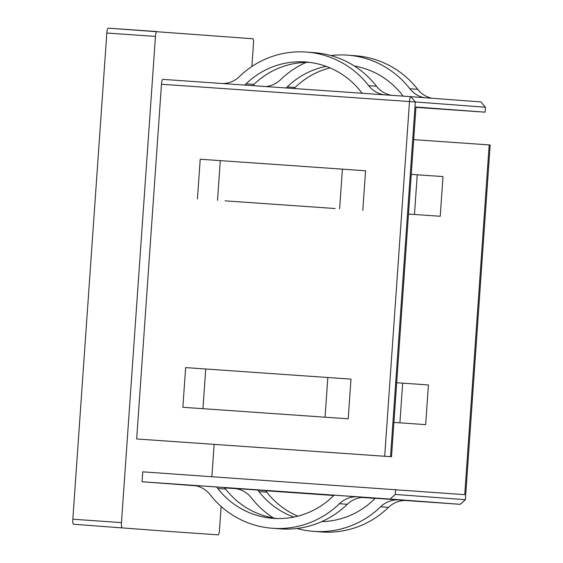 <?xml version="1.0" encoding="UTF-8"?>
<svg xmlns="http://www.w3.org/2000/svg" width="563" height="563" viewBox="0 0 563 563"><rect width="100%" height="100%" fill="white"/><g stroke="black" fill="none" stroke-linecap="round" stroke-linejoin="round"><path stroke-width="0.84" d="M222.688 83.542A24.948 24.455 -85.7 0 0 239.366 76.631A89.517 87.751 94.3 0 1 306.054 52.042A89.517 87.751 94.3 0 1 306.518 52.078L314.358 52.669A89.517 87.751 94.3 0 1 376.52 86.238A24.948 24.455 -85.7 0 0 391.609 95.323M306.518 52.078A89.517 87.751 94.3 0 1 368.674 85.646A24.948 24.455 -85.7 0 0 384.226 94.809M244.722 85.083A34.892 34.209 -85.7 0 0 246.087 83.824A79.566 77.997 94.3 0 1 305.364 61.965A79.566 77.997 94.3 0 1 305.772 61.993A79.566 77.997 94.3 0 1 361.024 91.839A34.892 34.209 -85.7 0 0 362.199 93.268M252.604 85.632A34.892 34.209 -85.7 0 0 253.927 84.415A79.566 77.997 94.3 0 1 309.685 62.387M296.926 528.467A89.517 87.751 -85.7 0 0 313.464 531.352A89.517 87.751 -85.7 0 0 313.922 531.388A89.517 87.751 -85.7 0 0 380.609 506.799A24.948 24.455 94.3 0 1 399.195 499.944L362.945 497.418M313.464 531.352L321.304 531.944A89.517 87.751 -85.7 0 0 321.762 531.979A89.517 87.751 -85.7 0 0 388.456 507.39A24.948 24.455 94.3 0 1 407.042 500.535L399.195 499.944M265.511 490.626A34.892 34.209 94.3 0 1 265.553 490.669A34.892 34.209 94.3 0 1 266.799 492.182A79.566 77.997 -85.7 0 0 297.848 516.144M273.463 518.009A89.517 87.751 -85.7 0 1 251.302 497.783A24.948 24.455 94.3 0 0 233.976 488.424A24.948 24.455 94.3 0 0 233.849 488.417L257.706 490.077A34.892 34.209 94.3 0 1 258.952 491.598A79.566 77.997 -85.7 0 0 293.837 517.059M335.133 208.528L225.087 200.857M362.783 210.456L365.556 170.772L277.003 164.565L220.295 160.631L217.522 200.322M214.13 444.376L211.878 476.657M460.161 504.314L405.128 500.479L460.161 504.314L465.369 499.691L460.365 504.223A4.976 0.985 -86 0 1 460.161 504.314L390.075 499.05L395.282 494.427L465.369 499.691L490.169 144.98L489.191 144.909L464.735 494.659L142.749 471.836L142.052 481.759L196.128 485.82M73.464 524.244L169.519 531.458A4.976 0.985 -86 0 1 169.519 531.458L73.464 524.244A4.976 0.985 -86 0 1 72.831 519.213L106.822 33.034A4.976 0.985 -86 0 1 108.152 28.15L252.843 38.756A4.976 0.985 94 0 1 253.477 43.787L251.886 66.504M169.519 531.458L218.155 534.85A4.976 0.985 94 0 0 219.479 529.966L221.125 506.461M108.152 28.15L156.781 31.542A4.976 0.985 94 0 0 155.458 36.426L106.822 33.034M72.831 519.213L121.46 522.605L155.458 36.426M121.46 522.605A4.976 0.985 94 0 0 122.094 527.637M161.475 84.253A4.976 0.985 -86 0 1 162.798 79.369L410.821 96.66L415.339 101.959L409.491 101.551A4.976 0.985 -86 0 1 410.821 96.66L480.908 101.924L485.426 107.223L415.339 101.959L390.532 456.67L384.691 456.255L409.491 101.551L161.475 84.253L136.668 438.964L391.517 456.741L415.973 106.998L485.074 112.185L415.944 107.364M162.798 79.369L410.821 96.66M415.944 107.329L434.446 108.617L415.951 107.287M334.126 495.229L224.384 487.579A34.892 34.209 94.3 0 1 225.629 489.092A79.566 77.997 -85.7 0 0 276.968 518.537M216.537 486.988L192.68 485.327A24.948 24.455 94.3 0 1 192.806 485.334A24.948 24.455 94.3 0 1 210.133 494.694A89.517 87.751 -85.7 0 0 272.295 528.263A89.517 87.751 -85.7 0 0 339.44 503.709A24.948 24.455 94.3 0 1 358.033 496.855L216.537 486.988A34.892 34.209 94.3 0 1 217.782 488.501A79.566 77.997 -85.7 0 0 273.041 518.347A79.566 77.997 -85.7 0 0 332.726 496.517A34.892 34.209 94.3 0 1 334.169 495.187M390.075 499.05L142.052 481.759M257.706 490.077L333.936 495.398M265.553 490.669L333.894 495.433M362.621 497.439L375.296 498.318M384.691 456.255L136.668 438.964M202.947 408.682L348.216 418.816L182.862 407.288L202.947 408.682L205.727 368.997L185.642 367.604L182.862 407.288M408.485 214.06L440.217 216.269L442.997 176.585L411.257 174.368M489.191 144.909L413.685 139.645M396.69 382.749L428.422 384.944L425.649 424.629L393.917 422.419M417.303 174.804L442.997 176.585M395.627 489.465L395.282 494.427M485.074 112.185L485.426 107.223M390.532 456.67L391.517 456.741M402.735 383.164L428.422 384.944M197.437 198.929L200.21 159.245L220.295 160.631M210.52 409.217L320.558 416.887M325.055 417.197L327.828 377.506L350.988 379.131L348.216 418.816M327.828 377.506L205.727 368.997M272.295 528.263L280.135 528.854A89.517 87.751 -85.7 0 0 347.287 504.293A24.948 24.455 94.3 0 1 365.873 497.439L358.033 496.855M321.684 521.634A79.566 77.997 -85.7 0 0 373.895 499.606A34.892 34.209 94.3 0 1 375.338 498.283M294.006 88.518A34.892 34.209 -85.7 0 0 295.096 87.504A79.566 77.997 94.3 0 1 329.974 67.877M286.124 87.969A34.892 34.209 -85.7 0 0 287.25 86.913A79.566 77.997 94.3 0 1 326.139 66.371M354.359 66.012A79.566 77.997 94.3 0 1 402.193 94.929A34.892 34.209 -85.7 0 0 403.164 96.125M426.515 108.019L434.27 108.603A34.892 34.209 -85.7 0 0 434.446 108.617M330.896 55.554A89.517 87.751 94.3 0 1 347.681 55.167A89.517 87.751 94.3 0 1 409.843 88.743A24.948 24.455 -85.7 0 0 424.038 97.652M347.681 55.167L355.527 55.758A89.517 87.751 94.3 0 1 417.69 89.327A24.948 24.455 -85.7 0 0 431.877 98.243M265.722 86.547A24.948 24.455 -85.7 0 0 280.536 79.728A89.517 87.751 94.3 0 1 306.138 62.387M376.52 86.238L368.674 85.646M253.927 84.415L246.087 83.824M380.609 506.799L388.456 507.39M258.952 491.598L266.799 492.182M342.395 169.146L339.623 208.831M224.651 487.896L236.214 488.698L224.651 487.896M265.623 490.753L333.817 495.503L265.623 490.753M362.1 497.474L375.218 498.389L362.1 497.474M417.239 174.797L414.467 214.475M399.899 422.834L402.672 383.157M225.629 489.092L217.782 488.501M347.287 504.293L339.44 503.709M287.25 86.913L295.096 87.504M409.843 88.743L417.69 89.327"/></g></svg>
